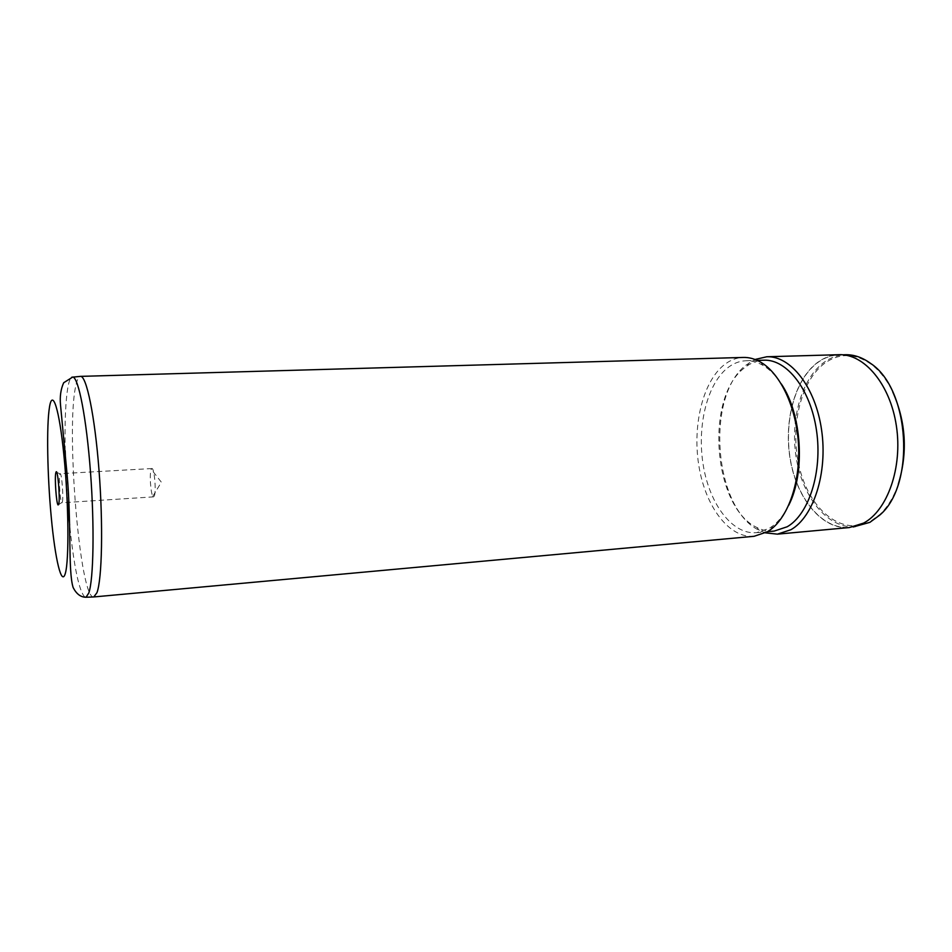 <?xml version="1.0" encoding="UTF-8"?>
<svg xmlns="http://www.w3.org/2000/svg" width="952" height="952" viewBox="0 0 952 952"><rect width="100%" height="100%" fill="white"/><g stroke="black" fill="none" stroke-linecap="round" stroke-linejoin="round"><path stroke-width="0.71" stroke-dasharray="4.76 3.57" d="M62.368 501.93C63.617 497.408 61.713 472.787 60.178 473.691L59.726 474.62C58.607 479.094 60.166 501.299 61.713 502.632L62.368 501.93M154.295 496.04C156.437 491.577 154.331 467.622 151.88 468.551L151.142 469.479C149.357 473.525 150.594 492.981 152.844 496.242L153.581 496.873L154.295 496.04M898.271 484.247C893.833 496.944 887.752 506.988 880.005 514.354L870.342 521.458C842.746 536.297 811.163 511.129 800.323 471.026C789.113 431.101 799.299 382.406 824.301 363.545C839.128 352.799 854.682 352.99 870.973 364.116C879.541 370.507 886.788 379.741 892.714 391.831M855.634 526.753C828.942 529.062 803.928 499.288 796.788 461.054C789.494 422.867 800.394 380.229 823.385 362.795C830.156 357.714 837.451 355.036 845.293 354.739M863.476 522.934L849.303 527.337C822.73 529.633 797.824 499.776 790.707 461.458C783.425 423.176 794.254 380.455 817.137 362.998C823.873 357.904 831.144 355.215 838.938 354.917C863.999 353.775 890.025 384.18 896.213 425.853C902.603 467.468 887.335 510.403 863.476 522.934M754.067 536.297C729.315 538.415 706.015 507.261 699.161 467.575C692.163 427.924 701.91 383.775 723.068 365.747C729.292 360.487 736.039 357.714 743.298 357.44M788.625 505.441C784.139 514.496 778.784 521.387 772.572 526.111L769.24 528.372L756.388 532.692C732.552 534.715 710.061 504.774 703.468 466.551C696.733 428.364 706.217 385.893 726.65 368.638C732.635 363.64 739.097 361.01 746.047 360.737C751.687 360.57 757.304 362.105 762.897 365.33C769.632 369.281 775.773 375.481 781.318 383.93M774.166 531.085C768.288 531.573 762.528 530.371 756.876 527.467C713.203 507.333 704.658 397.769 744.19 368.079L747.153 365.865C752.413 362.307 757.994 360.415 763.885 360.201M765.456 532.87L759.291 530.347C713.917 509.272 705.087 395.984 746.13 365.021L755.019 359.475M849.339 527.551C822.695 529.859 797.728 499.919 790.588 461.518C783.294 423.14 794.146 380.312 817.078 362.795C823.837 357.69 831.12 355.001 838.938 354.703M84.942 597.142C79.194 591.62 74.089 567.547 69.627 524.933M67.663 502.406L65.914 473.37M65.176 450.76C64.629 421.76 65.581 400.364 68.02 386.572C69.044 381.288 70.281 378.17 71.721 377.242M93.724 596.952C79.849 599.653 65.819 428.924 75.767 385.988C77.052 379.729 78.623 376.528 80.48 376.373M59.988 473.858L56.727 472.323M151.88 468.551L60.178 473.691M152.844 496.242L161.364 482.2L151.225 469.265M849.303 527.337L853.182 526.98M756.388 532.692L767.55 531.68M756.876 527.467L759.291 530.347M747.153 365.865L749.212 362.712M746.047 360.737L757.245 360.403M762.897 365.33L760.636 362.153M772.572 526.111L770.703 529.538M838.938 354.917L842.829 354.81M870.973 364.116L870.509 363.343M880.005 514.354L879.648 515.187M153.581 496.873L61.928 502.775M61.713 502.632L58.667 504.548"/><path stroke-width="1.43" d="M58.762 504.143C60.273 498.515 57.703 468.146 56.061 472.013L55.787 472.894C54.538 478.023 56.323 503.37 58.048 504.929L58.762 504.143M842.829 354.81L845.293 354.739C853.908 354.513 862.31 357.381 870.509 363.343C909.957 388.761 915.764 485.222 879.648 515.187L869.878 522.351L853.182 526.98M71.721 377.242L80.504 376.373L743.298 357.44C749.105 357.274 754.876 358.844 760.636 362.153C780.223 373.386 796.253 406.849 798.454 443.87C800.703 480.891 788.803 516.043 770.703 529.538L767.241 531.87L754.067 536.297L93.724 596.952M757.245 360.403L763.885 360.201C786.745 359.094 810.652 389.308 816.53 430.637C822.599 471.906 808.902 514.437 787.197 526.765L774.166 531.085L767.55 531.68M755.019 359.475L766.788 356.762C790.577 355.632 815.495 387.012 821.588 429.983C827.871 472.894 813.508 517.031 790.898 529.728L777.451 534.143L765.456 532.87M766.788 356.762L838.938 354.703C864.071 353.549 890.156 384.037 896.367 425.83C902.77 467.539 887.454 510.593 863.547 523.136L849.339 527.551L777.451 534.143M781.318 383.93C802 414.18 805.535 472.93 788.625 505.441M892.714 391.831C906.018 421.95 907.875 452.747 898.271 484.247M80.504 376.373C86.454 375.588 94.819 415.75 99.008 470.24C103.233 524.671 102.066 579.03 96.961 592.679L93.772 596.952L86.025 597.237C80.741 597.237 76.446 594 73.137 587.539C67.949 571.021 71.567 523.386 67.056 474.072L60.511 404.886C59.726 396.532 60.785 389.154 63.677 382.752L72.78 377.016C78.481 377.385 86.454 418.011 90.488 472.061C94.569 526.051 93.57 579.518 88.786 593.025L86.025 597.237L84.942 597.142M69.627 524.933L67.663 502.406M65.914 473.37L65.176 450.76M49.504 407.039C46.41 425.365 47.326 475.215 51.253 517.126C55.133 559.193 61.618 587.087 65.367 573.247C69.175 560.157 68.687 503.43 64.01 456.341C59.405 409.051 52.515 388.059 49.504 407.039M56.727 472.323L56.061 472.013M58.667 504.548L58.048 504.929"/></g></svg>
